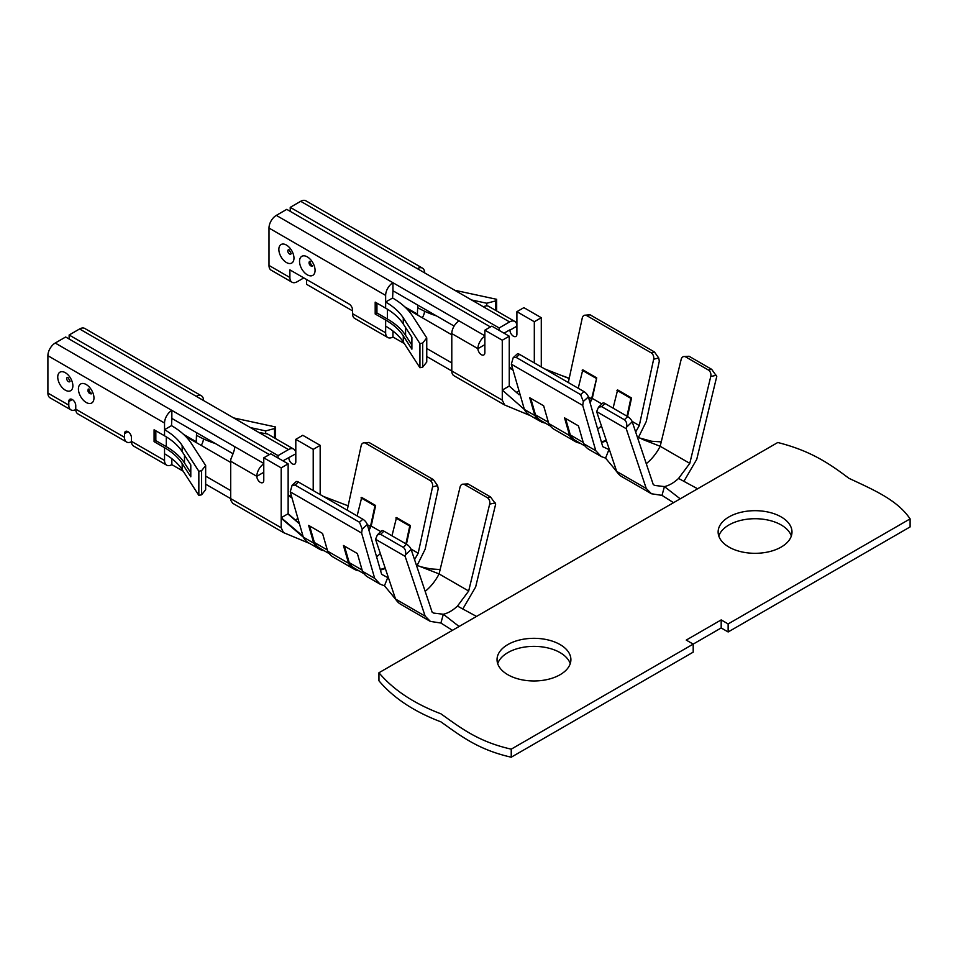 <?xml version="1.0" encoding="UTF-8"?>
<svg xmlns="http://www.w3.org/2000/svg" width="958" height="958" viewBox="0 0 958 958"><rect width="100%" height="100%" fill="white"/><g stroke="black" fill="none" stroke-linecap="round" stroke-linejoin="round"><path stroke-width="1.44" d="M436.441 315.877A86.627 50.02 180 0 1 417.676 307.662L417.329 314.895L451.793 334.797M451.793 362.938L426.753 348.484M516.386 392.385L519.02 390.864M454.116 326.079L392.948 290.765L392.6 298.01L385.643 302.021L385.643 295.399L268.994 228.052L268.994 265.438A10.346 5.976 120 0 0 271.138 270.18L292.034 282.239A10.346 5.976 -60 0 1 289.891 277.509L268.994 265.438M504.028 333.18L509.596 329.971M282.921 460.834L295.806 453.805A10.346 5.976 -60 0 0 293.663 449.062L267.246 433.806M171.853 458.69L171.853 464.654A10.346 5.976 -60 0 1 166.68 465.169A10.346 5.976 -60 0 1 164.537 460.439L164.537 453.805A76.784 44.331 0 0 1 182.176 469.636L182.176 463.504L190.798 476.821L190.798 464.965L182.176 451.649L182.176 445.518A76.784 44.331 0 0 0 164.537 429.675L171.506 425.651L171.853 418.418L232.734 453.565M230.698 462.439L196.222 442.548L196.57 432.693M205.659 476.126L230.698 490.592M295.327 520.014L297.926 518.518M728.14 623.933L910.1 518.877L910.1 526.924L728.14 631.969L728.14 623.933L721.182 619.91L686.239 640.088L693.197 644.111L693.197 652.147L511.237 757.203L511.237 749.156L721.182 627.945L721.182 619.91M511.321 757.227C478.796 749.875 461.756 736.702 440.943 721.865C414.143 711.686 393.475 697.987 378.949 680.803L378.949 672.755C393.475 689.952 414.143 703.639 440.943 713.83C461.756 728.667 478.796 741.839 511.321 749.18M910.136 518.925C897.418 500.148 874.606 490.304 848.908 478.293C828.634 462.977 810.181 450.727 777.776 442.5L378.949 672.755M728.954 516.925A36.931 21.327 0 0 0 718.129 532.001A36.931 21.327 0 0 0 755.06 553.317A36.931 21.327 0 0 0 791.991 532.001A36.931 21.327 0 0 0 769.202 512.302A36.931 21.327 0 0 0 728.954 516.925M507.848 644.566A36.931 21.327 0 0 0 497.034 659.643A36.931 21.327 0 0 0 533.965 680.97A36.931 21.327 0 0 0 570.896 659.643A36.931 21.327 0 0 0 548.096 639.944A36.931 21.327 0 0 0 507.848 644.566M791.332 536.013A36.931 21.327 0 0 0 765.897 519.655A36.931 21.327 0 0 0 728.954 524.96A36.931 21.327 0 0 0 718.799 536.013M570.238 663.666A36.931 21.327 0 0 0 544.803 647.309A36.931 21.327 0 0 0 507.848 652.614A36.931 21.327 0 0 0 497.693 663.666M728.14 631.969L721.182 627.945M653.224 484.473L632.232 421.795A4.922 1.832 -133.6 0 0 627.682 416.586L605.049 403.51A4.922 1.832 -133.6 0 0 602.726 403.15L598.534 407.138L601.732 406.671L624.365 419.736C626.4 421.281 627.143 423.759 626.592 427.16L626.233 428.705L646.255 488.496L651.488 493.765L661.99 495.382L664.433 486.592L654.625 485.431L653.224 484.473M575.171 441.482L554.275 429.424A39.458 22.776 120 0 1 548.766 423.544L569.651 435.603A39.458 22.776 120 0 0 575.171 441.482A39.458 22.776 120 0 0 580.057 443.159M601.875 403.953L592.284 398.42A32.5 18.765 -60 0 1 590.044 402.635M632.076 421.388L639.297 425.556L653.643 359.226A4.922 3.509 -103.9 0 0 651.117 352.795L654.458 351.969L658.709 357.969L659.308 361.178L646.255 421.532L638.291 437.722M504.507 404.719L502.279 400.133L502.279 390.074L524.397 409.473L534.839 415.509A39.458 22.776 120 0 0 540.348 421.376A39.458 22.776 120 0 0 545.246 423.053M569.651 435.603L564.537 417.856L578.464 425.903L583.578 443.65L595.768 450.679L582.715 405.402L511.332 364.184L524.397 409.473A39.458 22.776 120 0 0 526.708 412.778L529.151 414.874A39.458 22.776 120 0 0 529.906 415.353L540.348 421.376M534.839 415.509L529.714 397.75L543.641 405.797L548.766 423.544M582.715 405.402L583.326 401.486L580.596 394.612L516.182 357.418L513.201 357.669L517.176 354.053A4.922 1.952 47.8 0 1 519.535 354.388L583.949 391.571A4.922 1.952 47.8 0 1 588.38 396.899L602.738 446.668L608.965 449.577A32.5 18.765 120 0 0 609.372 449.625M651.117 352.795L586.703 315.601A4.922 3.509 -103.9 0 0 584.56 315.242A4.922 3.509 -103.9 0 0 582.26 318.008L568.31 382.541M578.213 388.265L582.811 369.824L596.726 377.859L592.284 398.42M627.538 416.502L631.55 397.965L617.635 389.918L613.072 408.156M595.768 450.679L601.277 456.559L605.552 458.128L608.965 449.577L609.611 450.368M639.297 425.556L635.657 432.022M534.313 362.914L534.313 321.732L541.282 317.709L541.282 366.938M422.706 367.142L422.706 343.024L426.753 337.899L426.753 362.028L422.706 367.142L419.939 367.74L403.282 341.982A76.784 44.331 0 0 0 385.643 326.151L385.643 320.02L375.189 313.984L376.937 312.979L387.379 319.014A79.251 45.756 180 0 1 405.581 335.36L411.892 345.108M375.189 313.984L375.189 302.129L385.643 308.153A76.784 44.331 0 0 1 403.282 323.996L411.892 337.312L411.892 349.167L403.282 335.851A76.784 44.331 0 0 0 385.643 320.02M404.288 343.551L392.948 337A10.346 5.976 120 0 1 387.786 337.515A10.346 5.976 120 0 1 385.643 332.785L385.643 326.151M392.948 337L392.948 331.037M484.868 336.21A10.346 5.976 120 0 0 477.91 348.664A4.922 2.838 60 0 0 480.054 353.622A4.922 2.838 60 0 0 483.85 354.939A4.922 2.838 60 0 0 484.868 352.688L484.868 330.175L491.837 326.151L509.249 336.198L502.279 340.222L502.279 390.074L509.249 386.05L519.104 394.78M509.249 336.198L509.249 386.05M484.868 330.175L502.279 340.222M504.423 404.863L453.936 375.716A10.346 5.976 -60 0 1 451.793 370.974L451.793 333.588A10.346 5.976 -60 0 1 459.11 320.918L392.948 282.73A10.346 5.976 120 0 0 385.643 295.399M490.448 326.953L286.753 209.359L276.311 215.382A10.346 5.976 120 0 0 268.994 228.052M387.786 337.515L354.7 318.415A10.346 5.976 -60 0 1 352.568 313.685L352.568 310.069A4.922 2.838 -120 0 0 349.083 304.033L289.891 269.869L289.891 277.509M422.322 317.781A10.346 5.976 120 0 0 424.586 311.242M499.154 330.366L499.154 327.959L509.596 321.924A10.346 5.976 120 0 1 514.769 321.421A10.346 5.976 120 0 1 516.901 326.151L509.943 330.175A4.922 2.838 60 0 0 512.087 335.12A4.922 2.838 60 0 0 515.883 336.45A4.922 2.838 60 0 0 516.901 334.186L516.901 311.673L523.87 307.65L541.282 317.709M534.313 321.732L516.901 311.673M509.596 321.924L483.479 306.847A10.346 5.976 -60 0 1 488.652 306.344L514.769 321.421M499.154 327.959L290.238 207.347L300.68 201.312A10.346 5.976 120 0 1 305.853 200.797L422.49 268.144A10.346 5.976 120 0 0 417.329 268.659L300.68 201.312M290.238 211.371L290.238 207.347M483.479 306.847L417.329 268.659M424.634 272.874A10.346 5.976 120 0 0 422.49 268.144M502.279 400.133L426.753 356.52M352.568 310.871L306.596 284.334L306.596 279.508M292.034 282.239A10.346 5.976 -60 0 0 297.196 281.724L303.818 277.904M486.772 305.853L486.772 303.243L471.552 299.962M486.772 303.243L495.645 300.908L496.675 299.315L454.775 290.274M495.645 310.38L495.645 300.908M496.675 310.967L496.675 299.315M291.052 253.846A2.467 1.425 60 0 1 289.544 253.978A2.467 1.425 60 0 1 287.855 251.523A2.467 1.425 60 0 1 288.669 249.727M312.128 265.881A2.467 1.425 60 0 1 310.775 265.845A2.467 1.425 60 0 1 309.135 263.558A2.467 1.425 60 0 1 309.685 261.642M392.948 290.765L392.948 282.73L276.311 215.382M422.706 343.024L419.939 343.623L419.939 367.74M392.6 298.01A86.627 50.02 180 0 1 412.503 315.877L426.753 337.899M403.282 323.996L403.282 317.864A76.784 44.331 0 0 0 385.643 302.021L385.643 308.153M403.282 317.864L419.939 343.623M376.937 303.135L376.937 312.979M544.659 368.89L569.172 378.518M559.688 374.794L569.232 378.266M583.578 443.65A39.458 22.776 120 0 0 589.098 449.518L601.265 456.547M513.201 357.669L511.332 364.184M601.492 442.368A32.5 18.765 120 0 0 606.402 440.776M654.458 351.969L590.044 314.775L584.56 315.242M637.453 437.399L651.668 441.255L661.248 441.877M641.92 439.135L660.182 446.284A33.77 19.495 120 0 1 646.255 463.684M651.476 493.777L621.874 476.689A40.056 23.124 -60 0 1 617.718 472.989A40.056 23.124 -60 0 1 616.665 471.408L605.552 458.128M598.534 407.138L596.642 411.617L616.665 471.408L646.255 488.496M683.892 481.335L696.741 459.349L716.764 376.434L711.674 369.333L689.041 356.256L683.677 356.556A4.922 3.581 78.5 0 1 685.724 356.939L708.357 370.004A4.922 3.581 78.5 0 1 710.764 376.458L689.784 463.361L660.182 446.284L681.174 359.37A4.922 3.581 78.5 0 1 683.677 356.556M689.784 463.361L678.563 478.437L697.616 488.784M680.204 498.831L664.433 486.592A33.77 19.495 120 0 0 678.563 478.437M626.233 428.705L596.642 411.617M588.416 396.983L591.589 398.815L596.726 377.859M589.865 402.037A31.722 18.31 120 0 0 591.589 398.815M582.117 370.219L596.032 378.254M530.732 398.336L535.486 414.838L548.407 422.298M535.486 414.838A38.679 22.333 120 0 0 540.851 420.526L550.383 426.023M631.55 397.965L630.855 398.36L616.928 390.325M630.855 398.36L626.999 416.191M606.222 440.225A31.722 18.31 -60 0 1 601.313 441.734M601.444 425.951A31.722 18.31 -60 0 1 597.66 429.064M585.194 446.129L575.674 440.632A38.679 22.333 -60 0 1 570.309 434.944L565.555 418.442M583.218 442.404L570.309 434.944M661.99 495.382L673.546 502.675M432.118 612.126L411.138 549.449A4.922 1.832 -133.6 0 0 406.575 544.228L383.942 531.163A4.922 1.832 -133.6 0 0 381.631 530.804L377.44 534.792L380.637 534.313L403.27 547.377C405.306 548.934 406.048 551.401 405.497 554.814L405.138 556.359L425.16 616.138L430.393 621.407L440.896 623.035L443.338 614.246L433.531 613.072L432.118 612.126M388.265 577.279A32.5 18.765 120 0 1 387.87 577.231L384.457 585.781L380.182 584.2L374.674 578.333L362.483 571.303A39.458 22.776 -60 0 0 368.004 577.171L380.17 584.2M417.185 565.364L425.16 549.185L438.213 488.82L437.602 485.622L433.363 479.611L368.95 442.428L363.465 442.895A4.922 3.509 -103.9 0 0 361.166 445.662L347.203 510.195M358.963 570.812A39.458 22.776 -60 0 1 354.077 569.136A39.458 22.776 -60 0 1 348.556 563.256L343.443 545.509L357.37 553.544L362.483 571.303M374.674 578.333L361.609 533.043L290.238 491.837L292.094 485.311L296.082 481.694A4.922 1.952 47.8 0 1 298.441 482.03L362.854 519.224A4.922 1.952 47.8 0 1 367.285 524.553L381.631 574.309L388.517 578.009M348.556 563.256L327.672 551.197L322.547 533.45L308.62 525.403L313.745 543.15L303.291 537.127L290.238 491.837M410.982 549.042L418.191 553.209L414.563 559.676M380.398 570.022A32.5 18.765 120 0 0 385.308 568.429M418.191 553.209L432.549 486.868A4.922 3.509 -103.9 0 0 430.022 480.449L365.609 443.255A4.922 3.509 -103.9 0 0 363.465 442.895M357.118 515.907L361.717 497.465L375.632 505.501L371.189 526.062A32.5 18.765 -60 0 1 368.938 530.289M380.781 531.606L371.189 526.062M406.443 544.156L410.455 525.607L396.528 517.571L391.978 535.797M354.077 569.136L333.18 557.065A39.458 22.776 -60 0 1 327.672 551.197M361.609 533.043L362.22 529.139L359.501 522.254L295.088 485.071L292.094 485.311M313.218 490.568L313.218 449.374L320.176 445.35L320.176 494.591M69.144 339.012L69.144 335.001L79.586 328.965L196.222 396.313A10.346 5.976 -60 0 1 201.396 395.798A10.346 5.976 -60 0 1 203.539 400.528M131.474 441.722A10.346 5.976 -60 0 1 126.648 442.045A10.346 5.976 -60 0 1 124.504 437.315L75.754 409.174L75.754 405.557A4.922 2.838 -120 0 0 73.61 400.6A4.922 2.838 -120 0 0 69.814 399.282A4.922 2.838 -120 0 0 68.796 401.534L68.796 405.15L47.9 393.091A10.346 5.976 120 0 0 50.044 397.821L70.928 409.88A10.346 5.976 -60 0 1 68.796 405.15M75.766 409.557A10.346 5.976 -60 0 1 70.928 409.88M283.4 532.373L281.185 527.774L281.185 517.727L288.142 513.704L299.387 523.571M263.773 463.864A10.346 5.976 120 0 0 256.816 476.318A4.922 2.838 60 0 0 258.959 481.275A4.922 2.838 60 0 0 262.755 482.593A4.922 2.838 60 0 0 263.773 480.329L263.773 457.816L270.743 453.805L288.142 463.852L288.142 513.704M288.142 463.852L281.185 467.875L281.185 517.727L303.051 536.276M124.504 437.315L124.504 433.699A4.922 2.838 60 0 1 125.522 431.447A4.922 2.838 60 0 1 129.318 432.765A4.922 2.838 60 0 1 131.462 437.722L131.462 441.339A10.346 5.976 120 0 0 133.605 446.069L166.68 465.169M47.9 393.091L47.9 355.705A10.346 5.976 -60 0 1 55.217 343.036L65.659 337L269.342 454.607M201.396 395.798L84.759 328.45A10.346 5.976 120 0 0 79.586 328.965M205.659 484.173L230.698 498.627A10.346 5.976 120 0 0 230.938 500.627L232.578 503.118M281.185 527.774L230.698 498.627L230.698 461.241A10.346 5.976 -60 0 1 230.938 458.966C234.063 451.541 235.261 447.41 234.53 446.56L171.853 410.383A10.346 5.976 120 0 0 164.537 423.041L47.9 355.705M182.176 463.504A76.784 44.331 0 0 0 164.537 447.673L154.094 441.638L155.843 440.632L166.285 446.668A79.251 45.756 180 0 1 184.487 463.001L190.798 472.761M263.773 457.816L281.185 467.875M182.176 451.649A76.784 44.331 0 0 0 164.537 435.806L154.094 429.783L154.094 441.638M164.537 435.806L164.537 423.041M75.754 409.174A10.346 5.976 120 0 0 77.897 413.904L126.648 442.045M69.958 381.5A2.467 1.425 60 0 1 68.437 381.631A2.467 1.425 60 0 1 66.761 379.164A2.467 1.425 60 0 1 67.575 377.38M91.034 393.522A2.467 1.425 60 0 1 89.681 393.499A2.467 1.425 60 0 1 88.04 391.199A2.467 1.425 60 0 1 88.591 389.283M171.853 418.418L171.853 410.383L55.217 343.036M205.659 489.67L201.611 494.795L198.845 495.394L198.845 471.264L201.611 470.665L205.659 465.552L205.659 489.67M182.176 469.636L198.845 495.394M201.611 494.795L201.611 470.665M171.506 425.651A86.627 50.02 180 0 1 191.408 443.518L205.659 465.552M182.176 445.518L198.845 471.264M155.843 430.777L155.843 440.632M235.105 447.482L234.53 446.56L234.53 449.53M171.853 464.654L183.194 471.204M274.539 438.022L274.539 428.561L275.581 426.969L233.68 417.928M265.677 433.279L265.677 430.896L274.539 428.561M275.581 438.62L275.581 426.969M265.677 430.896L250.457 427.615M288.502 457.625L288.849 457.816A4.922 2.838 60 0 0 290.993 462.774A4.922 2.838 60 0 0 294.789 464.091A4.922 2.838 60 0 0 295.806 461.84L295.806 439.327L302.776 435.303L320.176 445.35M215.334 443.53A86.627 50.02 180 0 1 196.57 435.303M201.216 445.422A10.346 5.976 120 0 0 203.491 438.896M313.218 449.374L295.806 439.327M196.222 396.313L258.899 432.489L267.186 433.914M69.144 335.001L278.048 455.613L278.048 458.02M278.048 455.613L288.502 449.577A10.346 5.976 -60 0 1 293.663 449.062M323.337 496.412L348.149 505.836M281.185 518.254L303.291 537.127A39.458 22.776 120 0 0 305.458 540.252A39.458 22.776 120 0 0 307.746 542.312A39.458 22.776 120 0 0 308.811 542.994L319.254 549.03A39.458 22.776 -60 0 1 313.745 543.15M287.819 513.895L299.471 523.87M324.151 550.706A39.458 22.776 -60 0 1 319.254 549.03M425.16 591.337A33.77 19.495 120 0 0 439.087 573.926L420.825 566.789L430.573 568.908L440.153 569.531M416.359 565.04L420.825 566.789M430.37 621.431L400.779 604.342A40.056 23.124 -60 0 1 396.624 600.63A40.056 23.124 -60 0 1 395.558 599.061L384.457 585.781M377.44 534.792L375.548 539.27L395.558 599.061L425.16 616.138M405.138 556.359L375.548 539.27M462.798 608.989L475.647 586.991L495.669 504.088L490.568 496.974L467.947 483.91L462.57 484.197A4.922 3.581 78.5 0 1 464.63 484.58L487.263 497.645A4.922 3.581 78.5 0 1 489.67 504.1L468.678 591.014L439.087 573.926L460.079 487.023A4.922 3.581 78.5 0 1 462.57 484.197M468.678 591.014L457.469 606.091L476.521 616.425M459.11 626.484L443.338 614.246A33.77 19.495 120 0 0 457.469 606.091M361.022 497.873L374.937 505.908L375.632 505.501M367.309 524.637L370.495 526.469L374.937 505.908M368.77 529.69A31.722 18.31 120 0 0 370.495 526.469M309.638 525.99L314.392 542.491L327.313 549.952M314.392 542.491A38.667 22.321 120 0 0 319.756 548.18L329.277 553.676M410.455 525.607L409.761 526.014L395.834 517.979M409.761 526.014L405.905 543.833M385.116 567.866A31.722 18.31 -60 0 1 380.218 569.387M380.338 553.604A31.722 18.31 -60 0 1 376.566 556.718M364.1 573.77L354.58 568.274A38.667 22.321 -60 0 1 349.215 562.597L344.449 546.096M362.124 570.046L349.215 562.597M440.896 623.035L452.451 630.328M513.057 370.159L509.249 367.968M291.962 497.813L288.142 495.609M632.232 421.795L626.592 427.16M583.326 401.486L588.38 396.899M653.643 359.226L658.709 357.969M403.282 341.982L403.282 335.851M484.868 344.641L477.91 348.664L451.793 333.588M484.868 335.803L459.11 320.918M385.643 332.785L352.568 313.685M286.406 262.504A10.682 6.167 -120 0 0 292.956 253.199A10.682 6.167 -120 0 0 279.868 245.643A10.682 6.167 -120 0 0 286.406 262.504M307.302 274.814A10.993 6.347 -120 0 0 314.032 265.246A10.993 6.347 -120 0 0 300.572 257.474A10.993 6.347 -120 0 0 307.302 274.814M509.249 367.154L512.781 369.201M404.803 306.859L417.676 314.296M417.676 307.662L417.676 305.039M417.329 314.895L406.839 308.835M387.379 309.195L387.379 319.014M405.581 327.564L405.581 335.36M516.182 357.418L519.535 354.388M580.596 394.612L583.949 391.571M586.703 315.601L590.044 314.775M711.674 369.333L708.357 370.004M689.041 356.256L685.724 356.939M605.049 403.51L601.732 406.671M627.682 416.586L624.365 419.736M716.404 375.308L710.764 376.458M411.138 549.449L405.497 554.814M362.22 529.139L367.285 524.553M432.549 486.868L437.602 485.622M72.269 399.522L68.796 401.534M127.977 431.687L124.504 433.699M164.537 453.805L164.537 447.673M263.773 472.294L256.816 476.318L230.698 461.241M164.537 460.439L131.462 441.339M65.312 390.157A10.682 6.167 -120 0 0 71.85 380.841A10.682 6.167 -120 0 0 58.761 373.285A10.682 6.167 -120 0 0 65.312 390.157M86.196 402.468A10.993 6.347 -120 0 0 92.926 392.888A10.993 6.347 -120 0 0 79.466 385.116A10.993 6.347 -120 0 0 86.196 402.468M166.285 436.848L166.285 446.668M184.487 455.206L184.487 463.001M263.773 463.444L234.53 446.56M185.744 436.489L196.222 442.548M183.708 434.513L196.57 441.937M288.142 494.807L291.687 496.855M258.899 432.489L288.502 449.577M295.088 485.071L298.441 482.03M359.501 522.254L362.854 519.224M365.609 443.255L368.95 442.428M430.022 480.449L433.363 479.611M467.947 483.91L464.63 484.58M490.568 496.974L487.263 497.645M406.575 544.228L403.27 547.377M383.942 531.163L380.637 534.313M495.31 502.962L489.67 504.1M291.208 253.523L289.029 249.751M312.404 265.486L312.188 266.312L309.326 261.378L310.164 261.594M504.842 405.066L530.936 415.88M617.718 472.989L612.892 466.905M70.102 381.176L67.922 377.404M91.309 393.139L91.082 393.966L88.232 389.02L89.058 389.247M283.329 532.504L232.543 503.19M283.736 532.708L309.997 543.605M396.624 600.63L391.798 594.559"/></g></svg>
